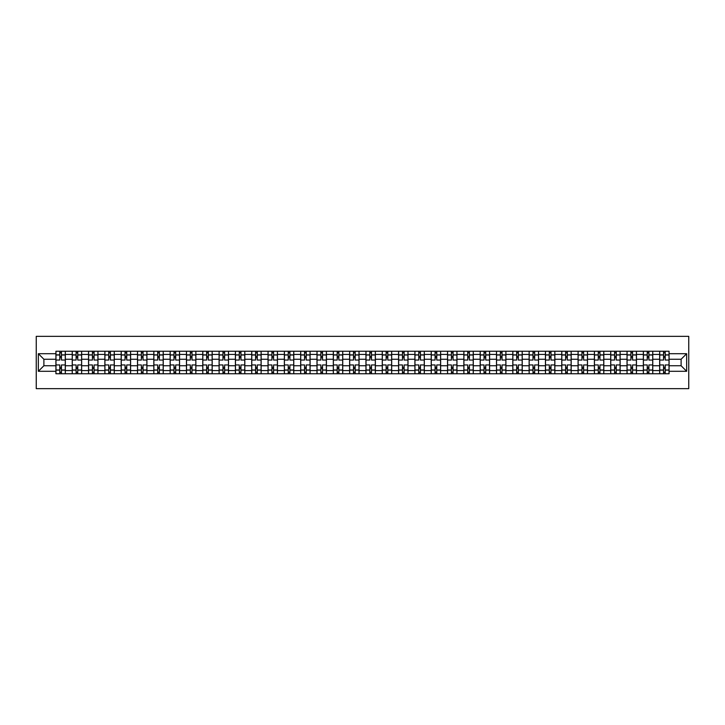 <?xml version="1.0" encoding="UTF-8"?>
<svg xmlns="http://www.w3.org/2000/svg" width="725" height="725" viewBox="0 0 725 725"><rect width="100%" height="100%" fill="white"/><g stroke="black" fill="none" stroke-linecap="round" stroke-linejoin="round"><path stroke-width="1.09" d="M36.25 388.654L688.75 388.654L688.75 336.346L36.25 336.346L36.25 388.654M72.237 373.747L72.237 354.443L65.332 354.443L65.332 373.747M65.332 354.443L65.332 351.253M72.237 354.443L72.237 351.253M81.644 351.253L81.644 373.747M88.55 373.747L88.55 351.253M97.966 351.253L97.966 373.747M104.871 373.747L104.871 351.253M114.278 351.253L114.278 373.747M121.184 373.747L121.184 351.253M130.6 351.253L130.6 373.747M137.505 373.747L137.505 351.253M146.921 351.253L146.921 373.747M153.818 373.747L153.818 351.253M163.234 351.253L163.234 373.747M170.139 373.747L170.139 351.253M179.555 351.253L179.555 373.747M186.461 373.747L186.461 351.253M195.868 351.253L195.868 373.747M202.773 373.747L202.773 351.253M212.189 351.253L212.189 373.747M219.095 373.747L219.095 351.253M228.502 351.253L228.502 373.747M235.407 373.747L235.407 351.253M244.823 351.253L244.823 373.747M251.729 373.747L251.729 351.253M261.145 351.253L261.145 373.747M268.042 373.747L268.042 351.253M277.458 351.253L277.458 373.747M284.363 373.747L284.363 351.253M293.779 351.253L293.779 373.747M300.685 373.747L300.685 351.253M310.092 351.253L310.092 373.747M316.997 373.747L316.997 351.253M326.413 351.253L326.413 373.747M333.319 373.747L333.319 351.253M342.735 351.253L342.735 373.747M349.631 373.747L349.631 351.253M359.047 351.253L359.047 373.747M365.953 373.747L365.953 351.253M375.369 351.253L375.369 373.747M382.265 373.747L382.265 351.253M391.681 351.253L391.681 373.747M398.587 373.747L398.587 351.253M408.003 351.253L408.003 373.747M414.908 373.747L414.908 351.253M424.315 351.253L424.315 373.747M431.221 373.747L431.221 351.253M440.637 351.253L440.637 373.747M447.542 373.747L447.542 351.253M456.958 351.253L456.958 373.747M463.855 373.747L463.855 351.253M473.271 351.253L473.271 373.747M480.177 373.747L480.177 351.253M489.593 351.253L489.593 373.747M496.498 373.747L496.498 351.253M505.905 351.253L505.905 373.747M512.811 373.747L512.811 351.253M522.227 351.253L522.227 373.747M529.132 373.747L529.132 351.253M538.539 351.253L538.539 373.747M545.445 373.747L545.445 351.253M554.861 351.253L554.861 373.747M561.766 373.747L561.766 351.253M571.182 351.253L571.182 373.747M578.079 373.747L578.079 351.253M587.495 351.253L587.495 373.747M594.4 373.747L594.4 351.253M603.816 351.253L603.816 373.747M610.722 373.747L610.722 351.253M620.129 351.253L620.129 373.747M627.034 373.747L627.034 351.253M636.45 351.253L636.45 373.747M643.356 373.747L643.356 351.253M652.763 351.253L652.763 373.747M659.668 373.747L659.668 351.253M659.668 365.744L652.763 365.744M643.356 365.744L636.45 365.744M627.034 365.744L620.129 365.744M610.722 365.744L603.816 365.744M594.4 365.744L587.495 365.744M578.079 365.744L571.182 365.744M561.766 365.744L554.861 365.744M545.445 365.744L538.539 365.744M529.132 365.744L522.227 365.744M512.811 365.744L505.905 365.744M496.498 365.744L489.593 365.744M480.177 365.744L473.271 365.744M463.855 365.744L456.958 365.744M447.542 365.744L440.637 365.744M431.221 365.744L424.315 365.744M414.908 365.744L408.003 365.744M398.587 365.744L391.681 365.744M382.265 365.744L375.369 365.744M365.953 365.744L359.047 365.744M349.631 365.744L342.735 365.744M333.319 365.744L326.413 365.744M316.997 365.744L310.092 365.744M300.685 365.744L293.779 365.744M284.363 365.744L277.458 365.744M268.042 365.744L261.145 365.744M251.729 365.744L244.823 365.744M235.407 365.744L228.502 365.744M219.095 365.744L212.189 365.744M202.773 365.744L195.868 365.744M186.461 365.744L179.555 365.744M170.139 365.744L163.234 365.744M153.818 365.744L146.921 365.744M137.505 365.744L130.6 365.744M121.184 365.744L114.278 365.744M104.871 365.744L97.966 365.744M88.55 365.744L81.644 365.744M72.237 365.744L65.332 365.744M659.668 359.256L652.763 359.256M643.356 359.256L636.45 359.256M627.034 359.256L620.129 359.256M610.722 359.256L603.816 359.256M594.4 359.256L587.495 359.256M578.079 359.256L571.182 359.256M561.766 359.256L554.861 359.256M545.445 359.256L538.539 359.256M529.132 359.256L522.227 359.256M512.811 359.256L505.905 359.256M496.498 359.256L489.593 359.256M480.177 359.256L473.271 359.256M463.855 359.256L456.958 359.256M447.542 359.256L440.637 359.256M431.221 359.256L424.315 359.256M414.908 359.256L408.003 359.256M398.587 359.256L391.681 359.256M382.265 359.256L375.369 359.256M365.953 359.256L359.047 359.256M349.631 359.256L342.735 359.256M333.319 359.256L326.413 359.256M316.997 359.256L310.092 359.256M300.685 359.256L293.779 359.256M284.363 359.256L277.458 359.256M268.042 359.256L261.145 359.256M251.729 359.256L244.823 359.256M235.407 359.256L228.502 359.256M219.095 359.256L212.189 359.256M202.773 359.256L195.868 359.256M186.461 359.256L179.555 359.256M170.139 359.256L163.234 359.256M153.818 359.256L146.921 359.256M137.505 359.256L130.6 359.256M121.184 359.256L114.278 359.256M104.871 359.256L97.966 359.256M88.55 359.256L81.644 359.256M72.237 359.256L65.332 359.256M43.89 365.744L55.916 365.744L55.916 359.256L43.89 359.256L43.89 365.744L38.343 371.291L38.343 353.709L55.916 353.709L55.916 359.256M669.084 359.256L669.084 365.744L681.11 365.744L681.11 359.256L669.084 359.256L669.084 351.253L55.916 351.253L55.916 353.709M669.084 353.709L686.657 353.709L686.657 371.291L669.084 371.291L669.084 365.744M55.916 365.744L55.916 373.747L669.084 373.747L669.084 371.291M55.916 371.291L38.343 371.291M61.462 372.179L59.785 372.179M59.785 352.821L61.462 352.821M77.774 372.179L76.107 372.179M76.107 352.821L77.774 352.821M94.096 372.179L92.419 372.179M92.419 352.821L94.096 352.821M110.408 372.179L108.741 372.179M108.741 352.821L110.408 352.821M126.73 372.179L125.053 372.179M125.053 352.821L126.73 352.821M143.052 372.179L141.375 372.179M141.375 352.821L143.052 352.821M159.364 372.179L157.688 372.179M157.688 352.821L159.364 352.821M175.686 372.179L174.009 372.179M174.009 352.821L175.686 352.821M191.998 372.179L190.331 372.179M190.331 352.821L191.998 352.821M208.32 372.179L206.643 372.179M206.643 352.821L208.32 352.821M224.632 372.179L222.965 372.179M222.965 352.821L224.632 352.821M240.954 372.179L239.277 372.179M239.277 352.821L240.954 352.821M257.275 372.179L255.599 372.179M255.599 352.821L257.275 352.821M273.588 372.179L271.911 372.179M271.911 352.821L273.588 352.821M289.909 372.179L288.233 372.179M288.233 352.821L289.909 352.821M306.222 372.179L304.554 372.179M304.554 352.821L306.222 352.821M322.543 372.179L320.867 372.179M320.867 352.821L322.543 352.821M338.856 372.179L337.188 372.179M337.188 352.821L338.856 352.821M355.178 372.179L353.501 372.179M353.501 352.821L355.178 352.821M371.499 372.179L369.822 372.179M369.822 352.821L371.499 352.821M387.812 372.179L386.144 372.179M386.144 352.821L387.812 352.821M404.133 372.179L402.457 372.179M402.457 352.821L404.133 352.821M420.446 372.179L418.778 372.179M418.778 352.821L420.446 352.821M436.767 372.179L435.091 372.179M435.091 352.821L436.767 352.821M453.089 372.179L451.412 372.179M451.412 352.821L453.089 352.821M469.401 372.179L467.725 372.179M467.725 352.821L469.401 352.821M485.723 372.179L484.046 372.179M484.046 352.821L485.723 352.821M502.035 372.179L500.368 372.179M500.368 352.821L502.035 352.821M518.357 372.179L516.68 372.179M516.68 352.821L518.357 352.821M534.669 372.179L533.002 372.179M533.002 352.821L534.669 352.821M550.991 372.179L549.314 372.179M549.314 352.821L550.991 352.821M567.312 372.179L565.636 372.179M565.636 352.821L567.312 352.821M583.625 372.179L581.948 372.179M581.948 352.821L583.625 352.821M599.947 372.179L598.27 372.179M598.27 352.821L599.947 352.821M616.259 372.179L614.592 372.179M614.592 352.821L616.259 352.821M632.581 372.179L630.904 372.179M630.904 352.821L632.581 352.821M648.893 372.179L647.226 372.179M647.226 352.821L648.893 352.821M665.215 372.179L663.538 372.179M663.538 352.821L665.215 352.821M38.343 353.709L43.89 359.256M681.11 365.744L686.657 371.291M681.11 359.256L686.657 353.709M65.277 373.747L65.277 360.044L61.462 360.044L61.462 351.253M59.785 351.253L59.785 360.044L55.97 360.044L55.97 351.253M65.277 360.044L65.277 351.253M55.97 373.747L55.97 364.956L59.785 364.956L59.785 373.747M61.462 373.747L61.462 364.956L65.277 364.956M59.785 357.742L61.462 357.742M55.97 364.956L55.97 360.044M61.462 367.258L59.785 367.258M61.462 372.387L59.785 372.387M59.785 368.617L61.462 368.617M61.462 356.383L59.785 356.383M59.785 352.613L61.462 352.613M81.599 373.747L81.599 360.044L77.774 360.044L77.774 351.253M76.107 351.253L76.107 360.044L72.282 360.044L72.282 351.253M81.599 360.044L81.599 351.253M72.282 373.747L72.282 364.956L76.107 364.956L76.107 373.747M77.774 373.747L77.774 364.956L81.599 364.956M76.107 357.742L77.774 357.742M72.282 364.956L72.282 360.044M77.774 367.258L76.107 367.258M77.774 372.387L76.107 372.387M76.107 368.617L77.774 368.617M77.774 356.383L76.107 356.383M76.107 352.613L77.774 352.613M97.911 373.747L97.911 360.044L94.096 360.044L94.096 351.253M92.419 351.253L92.419 360.044L88.604 360.044L88.604 351.253M97.911 360.044L97.911 351.253M88.604 373.747L88.604 364.956L92.419 364.956L92.419 373.747M94.096 373.747L94.096 364.956L97.911 364.956M92.419 357.742L94.096 357.742M88.604 364.956L88.604 360.044M94.096 367.258L92.419 367.258M94.096 372.387L92.419 372.387M92.419 368.617L94.096 368.617M94.096 356.383L92.419 356.383M92.419 352.613L94.096 352.613M114.233 373.747L114.233 360.044L110.408 360.044L110.408 351.253M108.741 351.253L108.741 360.044L104.917 360.044L104.917 351.253M114.233 360.044L114.233 351.253M104.917 373.747L104.917 364.956L108.741 364.956L108.741 373.747M110.408 373.747L110.408 364.956L114.233 364.956M108.741 357.742L110.408 357.742M104.917 364.956L104.917 360.044M110.408 367.258L108.741 367.258M110.408 372.387L108.741 372.387M108.741 368.617L110.408 368.617M110.408 356.383L108.741 356.383M108.741 352.613L110.408 352.613M130.545 373.747L130.545 360.044L126.73 360.044L126.73 351.253M125.053 351.253L125.053 360.044L121.238 360.044L121.238 351.253M130.545 360.044L130.545 351.253M121.238 373.747L121.238 364.956L125.053 364.956L125.053 373.747M126.73 373.747L126.73 364.956L130.545 364.956M125.053 357.742L126.73 357.742M121.238 364.956L121.238 360.044M126.73 367.258L125.053 367.258M126.73 372.387L125.053 372.387M125.053 368.617L126.73 368.617M126.73 356.383L125.053 356.383M125.053 352.613L126.73 352.613M146.867 373.747L146.867 360.044L143.052 360.044L143.052 351.253M141.375 351.253L141.375 360.044L137.56 360.044L137.56 351.253M146.867 360.044L146.867 351.253M137.56 373.747L137.56 364.956L141.375 364.956L141.375 373.747M143.052 373.747L143.052 364.956L146.867 364.956M141.375 357.742L143.052 357.742M137.56 364.956L137.56 360.044M143.052 367.258L141.375 367.258M143.052 372.387L141.375 372.387M141.375 368.617L143.052 368.617M143.052 356.383L141.375 356.383M141.375 352.613L143.052 352.613M163.179 373.747L163.179 360.044L159.364 360.044L159.364 351.253M157.688 351.253L157.688 360.044L153.872 360.044L153.872 351.253M163.179 360.044L163.179 351.253M153.872 373.747L153.872 364.956L157.688 364.956L157.688 373.747M159.364 373.747L159.364 364.956L163.179 364.956M157.688 357.742L159.364 357.742M153.872 364.956L153.872 360.044M159.364 367.258L157.688 367.258M159.364 372.387L157.688 372.387M157.688 368.617L159.364 368.617M159.364 356.383L157.688 356.383M157.688 352.613L159.364 352.613M179.501 373.747L179.501 360.044L175.686 360.044L175.686 351.253M174.009 351.253L174.009 360.044L170.194 360.044L170.194 351.253M179.501 360.044L179.501 351.253M170.194 373.747L170.194 364.956L174.009 364.956L174.009 373.747M175.686 373.747L175.686 364.956L179.501 364.956M174.009 357.742L175.686 357.742M170.194 364.956L170.194 360.044M175.686 367.258L174.009 367.258M175.686 372.387L174.009 372.387M174.009 368.617L175.686 368.617M175.686 356.383L174.009 356.383M174.009 352.613L175.686 352.613M195.823 373.747L195.823 360.044L191.998 360.044L191.998 351.253M190.331 351.253L190.331 360.044L186.506 360.044L186.506 351.253M195.823 360.044L195.823 351.253M186.506 373.747L186.506 364.956L190.331 364.956L190.331 373.747M191.998 373.747L191.998 364.956L195.823 364.956M190.331 357.742L191.998 357.742M186.506 364.956L186.506 360.044M191.998 367.258L190.331 367.258M191.998 372.387L190.331 372.387M190.331 368.617L191.998 368.617M191.998 356.383L190.331 356.383M190.331 352.613L191.998 352.613M212.135 373.747L212.135 360.044L208.32 360.044L208.32 351.253M206.643 351.253L206.643 360.044L202.828 360.044L202.828 351.253M212.135 360.044L212.135 351.253M202.828 373.747L202.828 364.956L206.643 364.956L206.643 373.747M208.32 373.747L208.32 364.956L212.135 364.956M206.643 357.742L208.32 357.742M202.828 364.956L202.828 360.044M208.32 367.258L206.643 367.258M208.32 372.387L206.643 372.387M206.643 368.617L208.32 368.617M208.32 356.383L206.643 356.383M206.643 352.613L208.32 352.613M228.457 373.747L228.457 360.044L224.632 360.044L224.632 351.253M222.965 351.253L222.965 360.044L219.14 360.044L219.14 351.253M228.457 360.044L228.457 351.253M219.14 373.747L219.14 364.956L222.965 364.956L222.965 373.747M224.632 373.747L224.632 364.956L228.457 364.956M222.965 357.742L224.632 357.742M219.14 364.956L219.14 360.044M224.632 367.258L222.965 367.258M224.632 372.387L222.965 372.387M222.965 368.617L224.632 368.617M224.632 356.383L222.965 356.383M222.965 352.613L224.632 352.613M244.769 373.747L244.769 360.044L240.954 360.044L240.954 351.253M239.277 351.253L239.277 360.044L235.462 360.044L235.462 351.253M244.769 360.044L244.769 351.253M235.462 373.747L235.462 364.956L239.277 364.956L239.277 373.747M240.954 373.747L240.954 364.956L244.769 364.956M239.277 357.742L240.954 357.742M235.462 364.956L235.462 360.044M240.954 367.258L239.277 367.258M240.954 372.387L239.277 372.387M239.277 368.617L240.954 368.617M240.954 356.383L239.277 356.383M239.277 352.613L240.954 352.613M261.091 373.747L261.091 360.044L257.275 360.044L257.275 351.253M255.599 351.253L255.599 360.044L251.783 360.044L251.783 351.253M261.091 360.044L261.091 351.253M251.783 373.747L251.783 364.956L255.599 364.956L255.599 373.747M257.275 373.747L257.275 364.956L261.091 364.956M255.599 357.742L257.275 357.742M251.783 364.956L251.783 360.044M257.275 367.258L255.599 367.258M257.275 372.387L255.599 372.387M255.599 368.617L257.275 368.617M257.275 356.383L255.599 356.383M255.599 352.613L257.275 352.613M277.403 373.747L277.403 360.044L273.588 360.044L273.588 351.253M271.911 351.253L271.911 360.044L268.096 360.044L268.096 351.253M277.403 360.044L277.403 351.253M268.096 373.747L268.096 364.956L271.911 364.956L271.911 373.747M273.588 373.747L273.588 364.956L277.403 364.956M271.911 357.742L273.588 357.742M268.096 364.956L268.096 360.044M273.588 367.258L271.911 367.258M273.588 372.387L271.911 372.387M271.911 368.617L273.588 368.617M273.588 356.383L271.911 356.383M271.911 352.613L273.588 352.613M293.725 373.747L293.725 360.044L289.909 360.044L289.909 351.253M288.233 351.253L288.233 360.044L284.417 360.044L284.417 351.253M293.725 360.044L293.725 351.253M284.417 373.747L284.417 364.956L288.233 364.956L288.233 373.747M289.909 373.747L289.909 364.956L293.725 364.956M288.233 357.742L289.909 357.742M284.417 364.956L284.417 360.044M289.909 367.258L288.233 367.258M289.909 372.387L288.233 372.387M288.233 368.617L289.909 368.617M289.909 356.383L288.233 356.383M288.233 352.613L289.909 352.613M310.046 373.747L310.046 360.044L306.222 360.044L306.222 351.253M304.554 351.253L304.554 360.044L300.73 360.044L300.73 351.253M310.046 360.044L310.046 351.253M300.73 373.747L300.73 364.956L304.554 364.956L304.554 373.747M306.222 373.747L306.222 364.956L310.046 364.956M304.554 357.742L306.222 357.742M300.73 364.956L300.73 360.044M306.222 367.258L304.554 367.258M306.222 372.387L304.554 372.387M304.554 368.617L306.222 368.617M306.222 356.383L304.554 356.383M304.554 352.613L306.222 352.613M326.359 373.747L326.359 360.044L322.543 360.044L322.543 351.253M320.867 351.253L320.867 360.044L317.052 360.044L317.052 351.253M326.359 360.044L326.359 351.253M317.052 373.747L317.052 364.956L320.867 364.956L320.867 373.747M322.543 373.747L322.543 364.956L326.359 364.956M320.867 357.742L322.543 357.742M317.052 364.956L317.052 360.044M322.543 367.258L320.867 367.258M322.543 372.387L320.867 372.387M320.867 368.617L322.543 368.617M322.543 356.383L320.867 356.383M320.867 352.613L322.543 352.613M342.68 373.747L342.68 360.044L338.856 360.044L338.856 351.253M337.188 351.253L337.188 360.044L333.373 360.044L333.373 351.253M342.68 360.044L342.68 351.253M333.373 373.747L333.373 364.956L337.188 364.956L337.188 373.747M338.856 373.747L338.856 364.956L342.68 364.956M337.188 357.742L338.856 357.742M333.373 364.956L333.373 360.044M338.856 367.258L337.188 367.258M338.856 372.387L337.188 372.387M337.188 368.617L338.856 368.617M338.856 356.383L337.188 356.383M337.188 352.613L338.856 352.613M358.993 373.747L358.993 360.044L355.178 360.044L355.178 351.253M353.501 351.253L353.501 360.044L349.686 360.044L349.686 351.253M358.993 360.044L358.993 351.253M349.686 373.747L349.686 364.956L353.501 364.956L353.501 373.747M355.178 373.747L355.178 364.956L358.993 364.956M353.501 357.742L355.178 357.742M349.686 364.956L349.686 360.044M355.178 367.258L353.501 367.258M355.178 372.387L353.501 372.387M353.501 368.617L355.178 368.617M355.178 356.383L353.501 356.383M353.501 352.613L355.178 352.613M375.314 373.747L375.314 360.044L371.499 360.044L371.499 351.253M369.822 351.253L369.822 360.044L366.007 360.044L366.007 351.253M375.314 360.044L375.314 351.253M366.007 373.747L366.007 364.956L369.822 364.956L369.822 373.747M371.499 373.747L371.499 364.956L375.314 364.956M369.822 357.742L371.499 357.742M366.007 364.956L366.007 360.044M371.499 367.258L369.822 367.258M371.499 372.387L369.822 372.387M369.822 368.617L371.499 368.617M371.499 356.383L369.822 356.383M369.822 352.613L371.499 352.613M391.627 373.747L391.627 360.044L387.812 360.044L387.812 351.253M386.144 351.253L386.144 360.044L382.32 360.044L382.32 351.253M391.627 360.044L391.627 351.253M382.32 373.747L382.32 364.956L386.144 364.956L386.144 373.747M387.812 373.747L387.812 364.956L391.627 364.956M386.144 357.742L387.812 357.742M382.32 364.956L382.32 360.044M387.812 367.258L386.144 367.258M387.812 372.387L386.144 372.387M386.144 368.617L387.812 368.617M387.812 356.383L386.144 356.383M386.144 352.613L387.812 352.613M407.948 373.747L407.948 360.044L404.133 360.044L404.133 351.253M402.457 351.253L402.457 360.044L398.641 360.044L398.641 351.253M407.948 360.044L407.948 351.253M398.641 373.747L398.641 364.956L402.457 364.956L402.457 373.747M404.133 373.747L404.133 364.956L407.948 364.956M402.457 357.742L404.133 357.742M398.641 364.956L398.641 360.044M404.133 367.258L402.457 367.258M404.133 372.387L402.457 372.387M402.457 368.617L404.133 368.617M404.133 356.383L402.457 356.383M402.457 352.613L404.133 352.613M424.27 373.747L424.27 360.044L420.446 360.044L420.446 351.253M418.778 351.253L418.778 360.044L414.954 360.044L414.954 351.253M424.27 360.044L424.27 351.253M414.954 373.747L414.954 364.956L418.778 364.956L418.778 373.747M420.446 373.747L420.446 364.956L424.27 364.956M418.778 357.742L420.446 357.742M414.954 364.956L414.954 360.044M420.446 367.258L418.778 367.258M420.446 372.387L418.778 372.387M418.778 368.617L420.446 368.617M420.446 356.383L418.778 356.383M418.778 352.613L420.446 352.613M440.583 373.747L440.583 360.044L436.767 360.044L436.767 351.253M435.091 351.253L435.091 360.044L431.275 360.044L431.275 351.253M440.583 360.044L440.583 351.253M431.275 373.747L431.275 364.956L435.091 364.956L435.091 373.747M436.767 373.747L436.767 364.956L440.583 364.956M435.091 357.742L436.767 357.742M431.275 364.956L431.275 360.044M436.767 367.258L435.091 367.258M436.767 372.387L435.091 372.387M435.091 368.617L436.767 368.617M436.767 356.383L435.091 356.383M435.091 352.613L436.767 352.613M456.904 373.747L456.904 360.044L453.089 360.044L453.089 351.253M451.412 351.253L451.412 360.044L447.597 360.044L447.597 351.253M456.904 360.044L456.904 351.253M447.597 373.747L447.597 364.956L451.412 364.956L451.412 373.747M453.089 373.747L453.089 364.956L456.904 364.956M451.412 357.742L453.089 357.742M447.597 364.956L447.597 360.044M453.089 367.258L451.412 367.258M453.089 372.387L451.412 372.387M451.412 368.617L453.089 368.617M453.089 356.383L451.412 356.383M451.412 352.613L453.089 352.613M473.217 373.747L473.217 360.044L469.401 360.044L469.401 351.253M467.725 351.253L467.725 360.044L463.909 360.044L463.909 351.253M473.217 360.044L473.217 351.253M463.909 373.747L463.909 364.956L467.725 364.956L467.725 373.747M469.401 373.747L469.401 364.956L473.217 364.956M467.725 357.742L469.401 357.742M463.909 364.956L463.909 360.044M469.401 367.258L467.725 367.258M469.401 372.387L467.725 372.387M467.725 368.617L469.401 368.617M469.401 356.383L467.725 356.383M467.725 352.613L469.401 352.613M489.538 373.747L489.538 360.044L485.723 360.044L485.723 351.253M484.046 351.253L484.046 360.044L480.231 360.044L480.231 351.253M489.538 360.044L489.538 351.253M480.231 373.747L480.231 364.956L484.046 364.956L484.046 373.747M485.723 373.747L485.723 364.956L489.538 364.956M484.046 357.742L485.723 357.742M480.231 364.956L480.231 360.044M485.723 367.258L484.046 367.258M485.723 372.387L484.046 372.387M484.046 368.617L485.723 368.617M485.723 356.383L484.046 356.383M484.046 352.613L485.723 352.613M505.86 373.747L505.86 360.044L502.035 360.044L502.035 351.253M500.368 351.253L500.368 360.044L496.543 360.044L496.543 351.253M505.86 360.044L505.86 351.253M496.543 373.747L496.543 364.956L500.368 364.956L500.368 373.747M502.035 373.747L502.035 364.956L505.86 364.956M500.368 357.742L502.035 357.742M496.543 364.956L496.543 360.044M502.035 367.258L500.368 367.258M502.035 372.387L500.368 372.387M500.368 368.617L502.035 368.617M502.035 356.383L500.368 356.383M500.368 352.613L502.035 352.613M522.172 373.747L522.172 360.044L518.357 360.044L518.357 351.253M516.68 351.253L516.68 360.044L512.865 360.044L512.865 351.253M522.172 360.044L522.172 351.253M512.865 373.747L512.865 364.956L516.68 364.956L516.68 373.747M518.357 373.747L518.357 364.956L522.172 364.956M516.68 357.742L518.357 357.742M512.865 364.956L512.865 360.044M518.357 367.258L516.68 367.258M518.357 372.387L516.68 372.387M516.68 368.617L518.357 368.617M518.357 356.383L516.68 356.383M516.68 352.613L518.357 352.613M538.494 373.747L538.494 360.044L534.669 360.044L534.669 351.253M533.002 351.253L533.002 360.044L529.178 360.044L529.178 351.253M538.494 360.044L538.494 351.253M529.178 373.747L529.178 364.956L533.002 364.956L533.002 373.747M534.669 373.747L534.669 364.956L538.494 364.956M533.002 357.742L534.669 357.742M529.178 364.956L529.178 360.044M534.669 367.258L533.002 367.258M534.669 372.387L533.002 372.387M533.002 368.617L534.669 368.617M534.669 356.383L533.002 356.383M533.002 352.613L534.669 352.613M554.806 373.747L554.806 360.044L550.991 360.044L550.991 351.253M549.314 351.253L549.314 360.044L545.499 360.044L545.499 351.253M554.806 360.044L554.806 351.253M545.499 373.747L545.499 364.956L549.314 364.956L549.314 373.747M550.991 373.747L550.991 364.956L554.806 364.956M549.314 357.742L550.991 357.742M545.499 364.956L545.499 360.044M550.991 367.258L549.314 367.258M550.991 372.387L549.314 372.387M549.314 368.617L550.991 368.617M550.991 356.383L549.314 356.383M549.314 352.613L550.991 352.613M571.128 373.747L571.128 360.044L567.312 360.044L567.312 351.253M565.636 351.253L565.636 360.044L561.821 360.044L561.821 351.253M571.128 360.044L571.128 351.253M561.821 373.747L561.821 364.956L565.636 364.956L565.636 373.747M567.312 373.747L567.312 364.956L571.128 364.956M565.636 357.742L567.312 357.742M561.821 364.956L561.821 360.044M567.312 367.258L565.636 367.258M567.312 372.387L565.636 372.387M565.636 368.617L567.312 368.617M567.312 356.383L565.636 356.383M565.636 352.613L567.312 352.613M587.44 373.747L587.44 360.044L583.625 360.044L583.625 351.253M581.948 351.253L581.948 360.044L578.133 360.044L578.133 351.253M587.44 360.044L587.44 351.253M578.133 373.747L578.133 364.956L581.948 364.956L581.948 373.747M583.625 373.747L583.625 364.956L587.44 364.956M581.948 357.742L583.625 357.742M578.133 364.956L578.133 360.044M583.625 367.258L581.948 367.258M583.625 372.387L581.948 372.387M581.948 368.617L583.625 368.617M583.625 356.383L581.948 356.383M581.948 352.613L583.625 352.613M603.762 373.747L603.762 360.044L599.947 360.044L599.947 351.253M598.27 351.253L598.27 360.044L594.455 360.044L594.455 351.253M603.762 360.044L603.762 351.253M594.455 373.747L594.455 364.956L598.27 364.956L598.27 373.747M599.947 373.747L599.947 364.956L603.762 364.956M598.27 357.742L599.947 357.742M594.455 364.956L594.455 360.044M599.947 367.258L598.27 367.258M599.947 372.387L598.27 372.387M598.27 368.617L599.947 368.617M599.947 356.383L598.27 356.383M598.27 352.613L599.947 352.613M620.083 373.747L620.083 360.044L616.259 360.044L616.259 351.253M614.592 351.253L614.592 360.044L610.767 360.044L610.767 351.253M620.083 360.044L620.083 351.253M610.767 373.747L610.767 364.956L614.592 364.956L614.592 373.747M616.259 373.747L616.259 364.956L620.083 364.956M614.592 357.742L616.259 357.742M610.767 364.956L610.767 360.044M616.259 367.258L614.592 367.258M616.259 372.387L614.592 372.387M614.592 368.617L616.259 368.617M616.259 356.383L614.592 356.383M614.592 352.613L616.259 352.613M636.396 373.747L636.396 360.044L632.581 360.044L632.581 351.253M630.904 351.253L630.904 360.044L627.089 360.044L627.089 351.253M636.396 360.044L636.396 351.253M627.089 373.747L627.089 364.956L630.904 364.956L630.904 373.747M632.581 373.747L632.581 364.956L636.396 364.956M630.904 357.742L632.581 357.742M627.089 364.956L627.089 360.044M632.581 367.258L630.904 367.258M632.581 372.387L630.904 372.387M630.904 368.617L632.581 368.617M632.581 356.383L630.904 356.383M630.904 352.613L632.581 352.613M652.717 373.747L652.717 360.044L648.893 360.044L648.893 351.253M647.226 351.253L647.226 360.044L643.401 360.044L643.401 351.253M652.717 360.044L652.717 351.253M643.401 373.747L643.401 364.956L647.226 364.956L647.226 373.747M648.893 373.747L648.893 364.956L652.717 364.956M647.226 357.742L648.893 357.742M643.401 364.956L643.401 360.044M648.893 367.258L647.226 367.258M648.893 372.387L647.226 372.387M647.226 368.617L648.893 368.617M648.893 356.383L647.226 356.383M647.226 352.613L648.893 352.613M669.03 373.747L669.03 360.044L665.215 360.044L665.215 351.253M663.538 351.253L663.538 360.044L659.723 360.044L659.723 351.253M669.03 360.044L669.03 351.253M659.723 373.747L659.723 364.956L663.538 364.956L663.538 373.747M665.215 373.747L665.215 364.956L669.03 364.956M663.538 357.742L665.215 357.742M659.723 364.956L659.723 360.044M665.215 367.258L663.538 367.258M665.215 372.387L663.538 372.387M663.538 368.617L665.215 368.617M665.215 356.383L663.538 356.383M663.538 352.613L665.215 352.613M643.356 354.443L636.45 354.443M627.034 354.443L620.129 354.443M610.722 354.443L603.816 354.443M594.4 354.443L587.495 354.443M578.079 354.443L571.182 354.443M561.766 354.443L554.861 354.443M545.445 354.443L538.539 354.443M529.132 354.443L522.227 354.443M512.811 354.443L505.905 354.443M496.498 354.443L489.593 354.443M480.177 354.443L473.271 354.443M463.855 354.443L456.958 354.443M447.542 354.443L440.637 354.443M431.221 354.443L424.315 354.443M414.908 354.443L408.003 354.443M398.587 354.443L391.681 354.443M382.265 354.443L375.369 354.443M365.953 354.443L359.047 354.443M349.631 354.443L342.735 354.443M333.319 354.443L326.413 354.443M316.997 354.443L310.092 354.443M300.685 354.443L293.779 354.443M284.363 354.443L277.458 354.443M268.042 354.443L261.145 354.443M251.729 354.443L244.823 354.443M235.407 354.443L228.502 354.443M219.095 354.443L212.189 354.443M202.773 354.443L195.868 354.443M186.461 354.443L179.555 354.443M170.139 354.443L163.234 354.443M153.818 354.443L146.921 354.443M137.505 354.443L130.6 354.443M121.184 354.443L114.278 354.443M104.871 354.443L97.966 354.443M88.55 354.443L81.644 354.443M659.668 354.443L652.763 354.443M643.356 370.557L636.45 370.557M627.034 370.557L620.129 370.557M610.722 370.557L603.816 370.557M594.4 370.557L587.495 370.557M578.079 370.557L571.182 370.557M561.766 370.557L554.861 370.557M545.445 370.557L538.539 370.557M529.132 370.557L522.227 370.557M512.811 370.557L505.905 370.557M496.498 370.557L489.593 370.557M480.177 370.557L473.271 370.557M463.855 370.557L456.958 370.557M447.542 370.557L440.637 370.557M431.221 370.557L424.315 370.557M414.908 370.557L408.003 370.557M398.587 370.557L391.681 370.557M382.265 370.557L375.369 370.557M365.953 370.557L359.047 370.557M349.631 370.557L342.735 370.557M333.319 370.557L326.413 370.557M316.997 370.557L310.092 370.557M300.685 370.557L293.779 370.557M284.363 370.557L277.458 370.557M268.042 370.557L261.145 370.557M251.729 370.557L244.823 370.557M235.407 370.557L228.502 370.557M219.095 370.557L212.189 370.557M202.773 370.557L195.868 370.557M186.461 370.557L179.555 370.557M170.139 370.557L163.234 370.557M153.818 370.557L146.921 370.557M137.505 370.557L130.6 370.557M121.184 370.557L114.278 370.557M104.871 370.557L97.966 370.557M88.55 370.557L81.644 370.557M72.237 370.557L65.332 370.557M659.668 370.557L652.763 370.557M65.277 354.86L61.462 354.86M59.785 354.86L55.97 354.86M59.785 355.005L55.97 355.005M59.785 369.995L55.97 369.995M59.785 370.14L55.97 370.14M65.277 370.14L61.462 370.14M65.277 355.005L61.462 355.005M65.277 369.995L61.462 369.995M81.599 354.86L77.774 354.86M76.107 354.86L72.282 354.86M76.107 355.005L72.282 355.005M76.107 369.995L72.282 369.995M76.107 370.14L72.282 370.14M81.599 370.14L77.774 370.14M81.599 355.005L77.774 355.005M81.599 369.995L77.774 369.995M97.911 354.86L94.096 354.86M92.419 354.86L88.604 354.86M92.419 355.005L88.604 355.005M92.419 369.995L88.604 369.995M92.419 370.14L88.604 370.14M97.911 370.14L94.096 370.14M97.911 355.005L94.096 355.005M97.911 369.995L94.096 369.995M114.233 354.86L110.408 354.86M108.741 354.86L104.917 354.86M108.741 355.005L104.917 355.005M108.741 369.995L104.917 369.995M108.741 370.14L104.917 370.14M114.233 370.14L110.408 370.14M114.233 355.005L110.408 355.005M114.233 369.995L110.408 369.995M130.545 354.86L126.73 354.86M125.053 354.86L121.238 354.86M125.053 355.005L121.238 355.005M125.053 369.995L121.238 369.995M125.053 370.14L121.238 370.14M130.545 370.14L126.73 370.14M130.545 355.005L126.73 355.005M130.545 369.995L126.73 369.995M146.867 354.86L143.052 354.86M141.375 354.86L137.56 354.86M141.375 355.005L137.56 355.005M141.375 369.995L137.56 369.995M141.375 370.14L137.56 370.14M146.867 370.14L143.052 370.14M146.867 355.005L143.052 355.005M146.867 369.995L143.052 369.995M163.179 354.86L159.364 354.86M157.688 354.86L153.872 354.86M157.688 355.005L153.872 355.005M157.688 369.995L153.872 369.995M157.688 370.14L153.872 370.14M163.179 370.14L159.364 370.14M163.179 355.005L159.364 355.005M163.179 369.995L159.364 369.995M179.501 354.86L175.686 354.86M174.009 354.86L170.194 354.86M174.009 355.005L170.194 355.005M174.009 369.995L170.194 369.995M174.009 370.14L170.194 370.14M179.501 370.14L175.686 370.14M179.501 355.005L175.686 355.005M179.501 369.995L175.686 369.995M195.823 354.86L191.998 354.86M190.331 354.86L186.506 354.86M190.331 355.005L186.506 355.005M190.331 369.995L186.506 369.995M190.331 370.14L186.506 370.14M195.823 370.14L191.998 370.14M195.823 355.005L191.998 355.005M195.823 369.995L191.998 369.995M212.135 354.86L208.32 354.86M206.643 354.86L202.828 354.86M206.643 355.005L202.828 355.005M206.643 369.995L202.828 369.995M206.643 370.14L202.828 370.14M212.135 370.14L208.32 370.14M212.135 355.005L208.32 355.005M212.135 369.995L208.32 369.995M228.457 354.86L224.632 354.86M222.965 354.86L219.14 354.86M222.965 355.005L219.14 355.005M222.965 369.995L219.14 369.995M222.965 370.14L219.14 370.14M228.457 370.14L224.632 370.14M228.457 355.005L224.632 355.005M228.457 369.995L224.632 369.995M244.769 354.86L240.954 354.86M239.277 354.86L235.462 354.86M239.277 355.005L235.462 355.005M239.277 369.995L235.462 369.995M239.277 370.14L235.462 370.14M244.769 370.14L240.954 370.14M244.769 355.005L240.954 355.005M244.769 369.995L240.954 369.995M261.091 354.86L257.275 354.86M255.599 354.86L251.783 354.86M255.599 355.005L251.783 355.005M255.599 369.995L251.783 369.995M255.599 370.14L251.783 370.14M261.091 370.14L257.275 370.14M261.091 355.005L257.275 355.005M261.091 369.995L257.275 369.995M277.403 354.86L273.588 354.86M271.911 354.86L268.096 354.86M271.911 355.005L268.096 355.005M271.911 369.995L268.096 369.995M271.911 370.14L268.096 370.14M277.403 370.14L273.588 370.14M277.403 355.005L273.588 355.005M277.403 369.995L273.588 369.995M293.725 354.86L289.909 354.86M288.233 354.86L284.417 354.86M288.233 355.005L284.417 355.005M288.233 369.995L284.417 369.995M288.233 370.14L284.417 370.14M293.725 370.14L289.909 370.14M293.725 355.005L289.909 355.005M293.725 369.995L289.909 369.995M310.046 354.86L306.222 354.86M304.554 354.86L300.73 354.86M304.554 355.005L300.73 355.005M304.554 369.995L300.73 369.995M304.554 370.14L300.73 370.14M310.046 370.14L306.222 370.14M310.046 355.005L306.222 355.005M310.046 369.995L306.222 369.995M326.359 354.86L322.543 354.86M320.867 354.86L317.052 354.86M320.867 355.005L317.052 355.005M320.867 369.995L317.052 369.995M320.867 370.14L317.052 370.14M326.359 370.14L322.543 370.14M326.359 355.005L322.543 355.005M326.359 369.995L322.543 369.995M342.68 354.86L338.856 354.86M337.188 354.86L333.373 354.86M337.188 355.005L333.373 355.005M337.188 369.995L333.373 369.995M337.188 370.14L333.373 370.14M342.68 370.14L338.856 370.14M342.68 355.005L338.856 355.005M342.68 369.995L338.856 369.995M358.993 354.86L355.178 354.86M353.501 354.86L349.686 354.86M353.501 355.005L349.686 355.005M353.501 369.995L349.686 369.995M353.501 370.14L349.686 370.14M358.993 370.14L355.178 370.14M358.993 355.005L355.178 355.005M358.993 369.995L355.178 369.995M375.314 354.86L371.499 354.86M369.822 354.86L366.007 354.86M369.822 355.005L366.007 355.005M369.822 369.995L366.007 369.995M369.822 370.14L366.007 370.14M375.314 370.14L371.499 370.14M375.314 355.005L371.499 355.005M375.314 369.995L371.499 369.995M391.627 354.86L387.812 354.86M386.144 354.86L382.32 354.86M386.144 355.005L382.32 355.005M386.144 369.995L382.32 369.995M386.144 370.14L382.32 370.14M391.627 370.14L387.812 370.14M391.627 355.005L387.812 355.005M391.627 369.995L387.812 369.995M407.948 354.86L404.133 354.86M402.457 354.86L398.641 354.86M402.457 355.005L398.641 355.005M402.457 369.995L398.641 369.995M402.457 370.14L398.641 370.14M407.948 370.14L404.133 370.14M407.948 355.005L404.133 355.005M407.948 369.995L404.133 369.995M424.27 354.86L420.446 354.86M418.778 354.86L414.954 354.86M418.778 355.005L414.954 355.005M418.778 369.995L414.954 369.995M418.778 370.14L414.954 370.14M424.27 370.14L420.446 370.14M424.27 355.005L420.446 355.005M424.27 369.995L420.446 369.995M440.583 354.86L436.767 354.86M435.091 354.86L431.275 354.86M435.091 355.005L431.275 355.005M435.091 369.995L431.275 369.995M435.091 370.14L431.275 370.14M440.583 370.14L436.767 370.14M440.583 355.005L436.767 355.005M440.583 369.995L436.767 369.995M456.904 354.86L453.089 354.86M451.412 354.86L447.597 354.86M451.412 355.005L447.597 355.005M451.412 369.995L447.597 369.995M451.412 370.14L447.597 370.14M456.904 370.14L453.089 370.14M456.904 355.005L453.089 355.005M456.904 369.995L453.089 369.995M473.217 354.86L469.401 354.86M467.725 354.86L463.909 354.86M467.725 355.005L463.909 355.005M467.725 369.995L463.909 369.995M467.725 370.14L463.909 370.14M473.217 370.14L469.401 370.14M473.217 355.005L469.401 355.005M473.217 369.995L469.401 369.995M489.538 354.86L485.723 354.86M484.046 354.86L480.231 354.86M484.046 355.005L480.231 355.005M484.046 369.995L480.231 369.995M484.046 370.14L480.231 370.14M489.538 370.14L485.723 370.14M489.538 355.005L485.723 355.005M489.538 369.995L485.723 369.995M505.86 354.86L502.035 354.86M500.368 354.86L496.543 354.86M500.368 355.005L496.543 355.005M500.368 369.995L496.543 369.995M500.368 370.14L496.543 370.14M505.86 370.14L502.035 370.14M505.86 355.005L502.035 355.005M505.86 369.995L502.035 369.995M522.172 354.86L518.357 354.86M516.68 354.86L512.865 354.86M516.68 355.005L512.865 355.005M516.68 369.995L512.865 369.995M516.68 370.14L512.865 370.14M522.172 370.14L518.357 370.14M522.172 355.005L518.357 355.005M522.172 369.995L518.357 369.995M538.494 354.86L534.669 354.86M533.002 354.86L529.178 354.86M533.002 355.005L529.178 355.005M533.002 369.995L529.178 369.995M533.002 370.14L529.178 370.14M538.494 370.14L534.669 370.14M538.494 355.005L534.669 355.005M538.494 369.995L534.669 369.995M554.806 354.86L550.991 354.86M549.314 354.86L545.499 354.86M549.314 355.005L545.499 355.005M549.314 369.995L545.499 369.995M549.314 370.14L545.499 370.14M554.806 370.14L550.991 370.14M554.806 355.005L550.991 355.005M554.806 369.995L550.991 369.995M571.128 354.86L567.312 354.86M565.636 354.86L561.821 354.86M565.636 355.005L561.821 355.005M565.636 369.995L561.821 369.995M565.636 370.14L561.821 370.14M571.128 370.14L567.312 370.14M571.128 355.005L567.312 355.005M571.128 369.995L567.312 369.995M587.44 354.86L583.625 354.86M581.948 354.86L578.133 354.86M581.948 355.005L578.133 355.005M581.948 369.995L578.133 369.995M581.948 370.14L578.133 370.14M587.44 370.14L583.625 370.14M587.44 355.005L583.625 355.005M587.44 369.995L583.625 369.995M603.762 354.86L599.947 354.86M598.27 354.86L594.455 354.86M598.27 355.005L594.455 355.005M598.27 369.995L594.455 369.995M598.27 370.14L594.455 370.14M603.762 370.14L599.947 370.14M603.762 355.005L599.947 355.005M603.762 369.995L599.947 369.995M620.083 354.86L616.259 354.86M614.592 354.86L610.767 354.86M614.592 355.005L610.767 355.005M614.592 369.995L610.767 369.995M614.592 370.14L610.767 370.14M620.083 370.14L616.259 370.14M620.083 355.005L616.259 355.005M620.083 369.995L616.259 369.995M636.396 354.86L632.581 354.86M630.904 354.86L627.089 354.86M630.904 355.005L627.089 355.005M630.904 369.995L627.089 369.995M630.904 370.14L627.089 370.14M636.396 370.14L632.581 370.14M636.396 355.005L632.581 355.005M636.396 369.995L632.581 369.995M652.717 354.86L648.893 354.86M647.226 354.86L643.401 354.86M647.226 355.005L643.401 355.005M647.226 369.995L643.401 369.995M647.226 370.14L643.401 370.14M652.717 370.14L648.893 370.14M652.717 355.005L648.893 355.005M652.717 369.995L648.893 369.995M669.03 354.86L665.215 354.86M663.538 354.86L659.723 354.86M663.538 355.005L659.723 355.005M663.538 369.995L659.723 369.995M663.538 370.14L659.723 370.14M669.03 370.14L665.215 370.14M669.03 355.005L665.215 355.005M669.03 369.995L665.215 369.995"/></g></svg>
